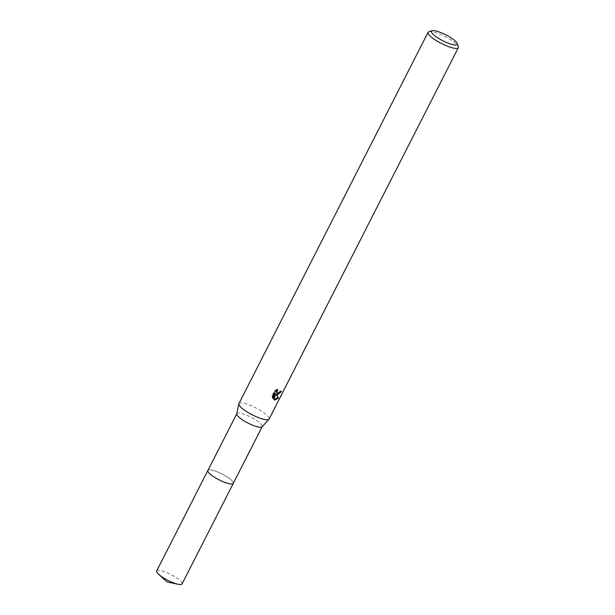 <?xml version="1.0" encoding="UTF-8"?>
<svg xmlns="http://www.w3.org/2000/svg" width="615" height="615" viewBox="0 0 615 615"><rect width="100%" height="100%" fill="white"/><g stroke="black" fill="none" stroke-linecap="round" stroke-linejoin="round"><path stroke-width="0.46" stroke-dasharray="3.08 2.31" d="M207.893 470.46A14.245 3.275 -153 0 1 208.216 470.121A14.245 3.275 -153 0 1 211.437 470.021A14.245 3.275 -153 0 1 225.29 475.764A14.245 3.275 -153 0 1 233.369 482.936A14.245 3.275 -153 0 1 233.285 483.39M207.932 470.39A14.253 3.275 -153 0 1 208.208 470.121A14.253 3.275 -153 0 1 211.437 470.021A14.253 3.275 -153 0 1 225.282 475.772A14.253 3.275 -153 0 1 233.369 482.944A14.253 3.275 -153 0 1 233.316 483.329A14.253 3.283 -153 0 0 229.518 478.562A14.253 3.283 -153 0 0 216.526 471.528A14.253 3.283 -153 0 0 207.947 470.36M236.744 413.895A14.245 3.275 -153 0 1 236.813 413.695A14.245 3.275 -153 0 1 240.357 413.257A14.245 3.275 -153 0 1 255.01 419.484A14.245 3.275 -153 0 1 262.205 426.633A14.245 3.275 -153 0 1 262.082 426.802M238.897 403.64A16.959 3.905 -153 0 1 243.117 403.117A16.959 3.905 -153 0 1 260.552 410.536A16.959 3.905 -153 0 1 269.116 419.038M428.939 31.711A16.959 3.905 -153 0 1 432.314 31.796A16.959 3.905 -153 0 1 448.074 38.207A16.959 3.905 -153 0 1 458.306 46.671M280.74 391.378L280.947 390.994A16.113 3.705 -153 0 1 280.048 390.948L279.348 392.001L276.765 392.854M280.048 390.948L280.594 391.363M277.826 389.672L277.265 389.257L274.805 390.456L271.845 396.252L272.422 396.683M274.805 390.456L275.374 390.886M280.947 390.994L281.509 391.417M276.55 390.187L277.273 389.257M271.853 396.252L272.66 397.828M274.859 393.508L273.637 399.396L274.221 399.627M272.468 398.213L273.022 398.635M273.637 399.396L274.182 399.812M156.679 570.966A14.245 3.275 -153 0 1 165.104 571.958A14.245 3.275 -153 0 1 178.296 579.069A14.245 3.275 -153 0 1 182.071 583.904M276.243 394.661L275.689 394.253"/><path stroke-width="0.92" d="M207.932 470.39A14.253 3.275 -153 0 0 214.943 477.524A14.253 3.275 -153 0 0 229.741 483.836A14.253 3.275 -153 0 0 233.316 483.329A14.253 3.283 -153 0 1 233.285 483.405A14.245 3.275 -153 0 1 229.741 483.828A14.245 3.275 -153 0 1 215.089 477.601A14.245 3.275 -153 0 1 207.893 470.46L236.767 413.787M457.168 43.465L458.306 46.671A16.959 3.905 -153 0 1 458.321 47.716L269.116 419.038A16.959 3.905 -153 0 1 268.978 419.246L262.082 426.802A14.245 3.275 -153 0 1 258.661 427.071A14.245 3.275 -153 0 1 244.378 421.067A14.245 3.275 -153 0 1 236.744 413.895L238.812 403.878A16.959 3.905 -153 0 1 238.897 403.64L428.094 32.311A16.959 3.905 -153 0 1 428.939 31.711L432.207 30.75A14.414 3.313 -153 0 1 435.074 30.819A14.414 3.313 -153 0 1 448.466 36.277A14.414 3.313 -153 0 1 457.168 43.465A14.414 3.313 -153 0 1 453.586 44.795A14.414 3.313 -153 0 1 437.419 37.638A14.414 3.313 -153 0 1 432.207 30.75M268.978 419.246A16.959 3.905 -153 0 1 264.896 419.561A16.959 3.905 -153 0 1 247.891 412.419A16.959 3.905 -153 0 1 238.812 403.878M277.388 395.053L276.058 394.507L278.595 398.113L274.836 400.058L274.182 399.812L275.412 393.931L273.022 398.635L272.422 396.683L275.374 390.886L277.826 389.679L276.812 392.485L278.18 393.492L280.594 391.363A16.959 3.905 27 0 0 281.509 391.417L277.388 395.053M458.321 47.716A16.959 3.905 -153 0 1 454.101 48.231A16.959 3.905 -153 0 1 436.658 40.821A16.959 3.905 -153 0 1 428.094 32.311M274.221 399.627L278.026 397.674L276.058 394.507M275.881 394.376L280.74 391.378M277.311 393.269L276.258 392.07L276.55 390.187M272.66 397.828L274.859 393.508L275.412 393.931M278.026 397.674L278.595 398.113M207.885 470.46A14.253 3.283 -153 0 0 211.66 475.295A14.253 3.283 -153 0 0 224.859 482.406A14.253 3.283 -153 0 0 233.285 483.405L182.071 583.904A14.245 3.275 -153 0 1 178.058 584.25A14.245 3.275 -153 0 1 160.454 575.801A14.245 3.275 -153 0 1 158.755 574.418A14.245 3.275 -153 0 1 156.679 570.966L207.885 470.46A14.253 3.283 -153 0 1 207.947 470.36M233.285 483.39L262.159 426.725M158.755 574.418L167.088 581.928L178.058 584.25"/></g></svg>
